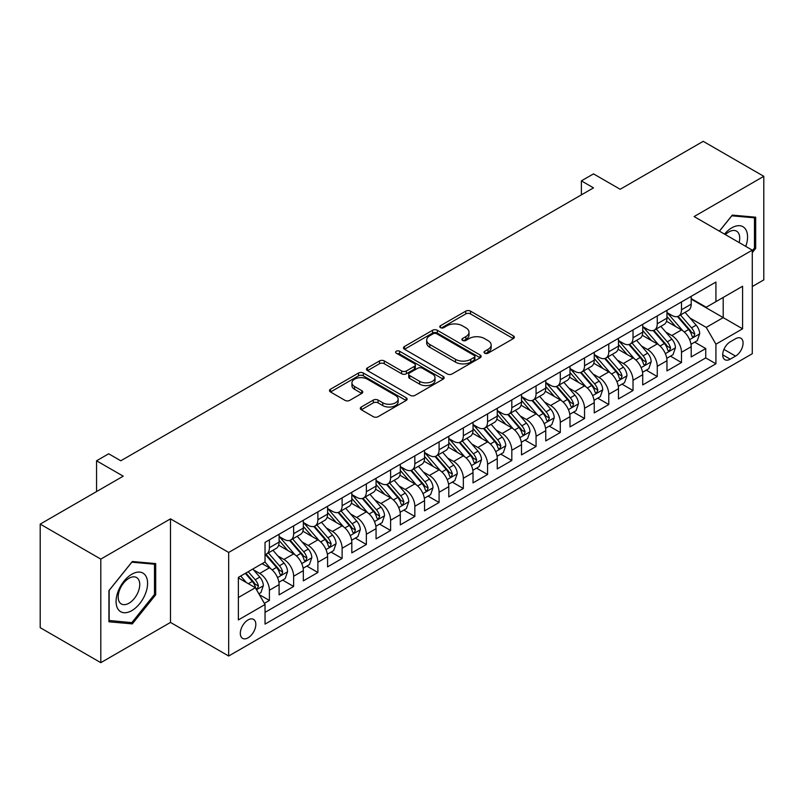 <?xml version="1.0" encoding="UTF-8"?>
<svg xmlns="http://www.w3.org/2000/svg" width="804" height="804" viewBox="0 0 804 804"><rect width="100%" height="100%" fill="white"/><g stroke="black" fill="none" stroke-linecap="round" stroke-linejoin="round"><path stroke-width="1.21" d="M484.732 353.197A2.352 1.357 0 0 0 488.058 353.197L513.344 338.595A3.367 1.94 0 0 0 514.329 337.228A3.367 1.94 0 0 0 513.344 335.851L470.511 311.128A3.367 1.94 0 0 0 465.757 311.128L440.471 325.721A2.352 1.357 0 0 0 439.788 326.685A2.352 1.357 0 0 0 440.471 327.64A2.352 1.357 0 0 0 443.808 327.64L447.074 325.751A10.764 6.221 0 0 1 462.3 325.751L465.878 327.811A10.764 6.221 0 0 1 469.023 332.213A10.764 6.221 0 0 1 465.878 336.605L462.601 338.494A2.352 1.357 0 0 0 461.908 339.459A2.352 1.357 0 0 0 462.601 340.424A2.352 1.357 0 0 0 465.938 340.424L469.204 338.534A10.764 6.221 0 0 1 484.43 338.534L487.998 340.594A10.764 6.221 0 0 1 491.154 344.986A10.764 6.221 0 0 1 487.998 349.388L484.732 351.268A2.352 1.357 0 0 0 484.038 352.232A2.352 1.357 0 0 0 484.732 353.197L484.732 351.268M248.064 637.823A10.975 6.331 120 0 0 255.24 628.155A10.975 6.331 120 0 0 253.551 619.371A10.975 6.331 120 0 0 248.064 619.914A10.975 6.331 120 0 0 240.898 629.582A10.975 6.331 120 0 0 242.587 638.366A10.975 6.331 120 0 0 248.064 637.823M361.297 407.015A3.367 1.94 0 0 0 360.313 408.382A3.367 1.94 0 0 0 361.297 409.759L373.317 416.693A3.367 1.94 0 0 0 378.071 416.693L406.151 400.482A3.367 1.94 0 0 0 407.136 399.116A3.367 1.94 0 0 0 406.151 397.739L363.318 373.016A3.367 1.94 0 0 0 358.564 373.016L330.484 389.226A3.367 1.94 0 0 0 329.499 390.593A3.367 1.94 0 0 0 330.484 391.97L344.996 400.352A3.367 1.94 0 0 0 349.76 400.352L361.77 393.407A3.367 1.94 0 0 0 362.755 392.04A3.367 1.94 0 0 0 361.77 390.664L354.574 386.513A9.005 5.196 0 0 1 351.941 382.835A9.005 5.196 0 0 1 357.499 378.031A9.005 5.196 0 0 1 367.307 379.156L395.498 395.437A9.005 5.196 0 0 1 398.141 399.116A9.005 5.196 0 0 1 392.583 403.92A9.005 5.196 0 0 1 382.774 402.784L378.071 400.07A3.367 1.94 0 0 0 373.317 400.07L361.297 407.015L361.297 409.759M752.283 286.536L763.8 279.892L763.8 176.317L703.198 141.333L620.175 189.272L593.503 173.875L581.382 180.87L593.503 187.865L120.801 460.782L108.681 453.788L96.56 460.782L96.56 491.576M100.801 559.102L100.801 662.667L170.498 622.427L170.498 518.861L100.801 559.102L40.2 524.107L123.223 476.179L96.56 460.782M170.498 518.861L228.678 552.448L752.283 250.144L752.283 353.72L228.678 656.024L228.678 552.448M763.8 176.317L694.103 216.557L752.283 250.144M447.315 373.971A3.367 1.94 0 0 0 452.069 373.971L480.149 357.76A3.367 1.94 0 0 0 481.134 356.393A3.367 1.94 0 0 0 480.149 355.016L437.316 330.283A3.367 1.94 0 0 0 432.562 330.283L404.482 346.494A3.367 1.94 0 0 0 403.497 347.871A3.367 1.94 0 0 0 404.482 349.248L447.315 373.971M397.216 353.7A2.352 1.357 0 0 1 399.608 354.041L399.608 351.237L443.155 376.383A3.367 1.94 0 0 1 444.14 377.749A3.367 1.94 0 0 1 443.155 379.126L415.075 395.337A3.367 1.94 0 0 1 410.311 395.337L367.488 370.604L367.488 367.86A3.367 1.94 0 0 0 366.493 369.237A3.367 1.94 0 0 0 367.488 370.604M367.488 367.86L379.498 360.926A3.367 1.94 0 0 1 384.262 360.926L401.628 370.956A3.367 1.94 0 0 0 406.392 370.956L414.361 366.353A3.367 1.94 0 0 0 415.346 364.976A3.367 1.94 0 0 0 414.361 363.599L396.271 353.157A2.352 1.357 0 0 1 395.588 352.202A2.352 1.357 0 0 1 397.035 350.946A2.352 1.357 0 0 1 399.608 351.237M100.801 662.667L40.2 627.683L40.2 524.107M264.375 603.362L269.4 600.457L259.34 594.648M253.622 569.935L259.702 573.443A13.708 7.919 60 0 1 269.4 590.236L279.099 584.639L279.099 594.859L293.641 586.458L282.616 580.096M277.862 555.936L283.943 559.453A13.708 7.919 60 0 1 293.641 576.247L303.339 570.649L303.339 580.86L317.881 572.468L306.857 566.096M302.103 541.936L308.183 545.454A13.708 7.919 60 0 1 317.881 562.247L327.58 556.649L327.58 566.87L342.122 558.468L331.097 552.107M326.344 527.947L332.424 531.454A13.708 7.919 60 0 1 342.122 548.258L351.82 542.66L351.82 552.871L366.363 544.479L355.338 538.107M350.584 513.947L356.664 517.464A13.708 7.919 60 0 1 366.363 534.258L376.061 528.66L376.061 538.881L390.603 530.479L379.578 524.107M374.825 499.957L380.915 503.465A13.708 7.919 60 0 1 390.603 520.258L400.302 514.66L400.302 524.881L414.844 516.48L403.819 510.118M399.065 485.958L405.156 489.475A13.708 7.919 60 0 1 414.844 506.269L424.542 500.671L424.542 510.882L439.084 502.49L428.06 496.118M423.306 471.958L429.396 475.476A13.708 7.919 60 0 1 439.084 492.269L448.783 486.671L448.783 496.892L463.335 488.49L452.3 482.129M447.547 457.968L453.637 461.486A13.708 7.919 60 0 1 463.335 478.279L473.023 472.682L473.023 482.892L487.576 474.501L476.541 468.129M471.787 443.969L477.877 447.486A13.708 7.919 60 0 1 487.576 464.28L497.264 458.682L497.264 468.903L511.816 460.501L500.781 454.129M496.028 429.979L502.118 433.487A13.708 7.919 60 0 1 511.816 450.28L521.505 444.682L521.505 454.903L536.057 446.501L525.022 440.14M520.268 415.98L526.359 419.497A13.708 7.919 60 0 1 536.057 436.291L545.755 430.693L545.755 440.904L560.298 432.512L549.263 426.14M544.509 401.99L550.599 405.497A13.708 7.919 60 0 1 560.298 422.291L569.996 416.693L569.996 426.914L584.538 418.512L573.503 412.15M568.75 387.99L574.84 391.508A13.708 7.919 60 0 1 584.538 408.301L594.236 402.703L594.236 412.914L608.779 404.523L597.744 398.151M592.99 373.991L599.08 377.508A13.708 7.919 60 0 1 608.779 394.302L618.477 388.704L618.477 398.925L633.019 390.523L621.984 384.151M617.241 360.001L623.321 363.508A13.708 7.919 60 0 1 633.019 380.312L642.718 374.704L642.718 384.925L657.26 376.533L646.225 370.162M641.481 346.001L647.562 349.519A13.708 7.919 60 0 1 657.26 366.312L666.958 360.715L666.958 370.925L681.501 362.534L681.501 352.313A13.708 7.919 -120 0 0 671.802 335.519L665.722 332.012M670.476 356.162L681.501 362.534M279.099 584.639A13.708 7.919 -120 0 0 269.4 567.845L262.124 563.644M303.339 570.649A13.708 7.919 -120 0 0 293.641 553.856L278.646 545.192M327.58 556.649A13.708 7.919 -120 0 0 317.881 539.856L302.887 531.203M351.82 542.66A13.708 7.919 -120 0 0 342.122 525.856L327.138 517.203M376.061 528.66A13.708 7.919 -120 0 0 366.363 511.867L351.378 503.214M400.302 514.66A13.708 7.919 -120 0 0 390.603 497.867L375.619 489.214M424.542 500.671A13.708 7.919 -120 0 0 414.844 483.877L399.859 475.214M448.783 486.671A13.708 7.919 -120 0 0 439.084 469.878L424.1 461.225M473.023 472.682A13.708 7.919 -120 0 0 463.335 455.878L448.341 447.225M497.264 458.682A13.708 7.919 -120 0 0 487.576 441.888L472.581 433.235M521.505 444.682A13.708 7.919 -120 0 0 511.816 427.889L496.822 419.236M545.755 430.693A13.708 7.919 -120 0 0 536.057 413.899L521.062 405.236M569.996 416.693A13.708 7.919 -120 0 0 560.298 399.9L545.303 391.246M594.236 402.703A13.708 7.919 -120 0 0 584.538 385.91L569.544 377.247M618.477 388.704A13.708 7.919 -120 0 0 608.779 371.91L593.784 363.257M642.718 374.704A13.708 7.919 -120 0 0 633.019 357.911L618.025 349.258M666.958 360.715A13.708 7.919 -120 0 0 657.26 343.921L642.265 335.268M735.559 338.745L730.223 341.821A10.623 6.141 120 0 0 723.278 351.187A10.623 6.141 120 0 0 724.917 359.7A10.623 6.141 120 0 0 730.223 359.177L735.559 356.092A10.623 6.141 120 0 0 742.504 346.735A10.623 6.141 120 0 0 740.876 338.213A10.623 6.141 120 0 0 735.559 338.745M238.376 597.523L255.34 587.724L265.039 604.518L265.039 624.105L715.922 363.79L715.922 344.202L706.224 327.409L689.963 318.012M265.039 604.518L238.376 619.914L238.376 577.362L265.039 561.966L265.039 542.378L715.922 282.053L715.922 301.651L742.584 286.254L742.584 328.806L715.922 344.202M279.099 536.499L283.943 539.293A13.708 7.919 60 0 0 290.797 539.976L300.495 534.379A13.708 7.919 -120 0 0 303.339 528.097L303.339 520.258M303.339 522.499L308.183 525.303A13.708 7.919 60 0 0 315.047 525.977L324.736 520.379A13.708 7.919 -120 0 0 327.58 514.108L327.58 506.269M327.58 508.51L332.424 511.304A13.708 7.919 60 0 0 339.288 511.987L348.976 506.389A13.708 7.919 -120 0 0 351.82 500.108L351.82 492.269M351.82 494.51L356.664 497.314A13.708 7.919 60 0 0 363.529 497.988L373.227 492.39A13.708 7.919 -120 0 0 376.061 486.108L376.061 478.279M376.061 480.511L380.915 483.315A13.708 7.919 60 0 0 387.769 483.998L397.467 478.39A13.708 7.919 -120 0 0 400.302 472.119L400.302 464.28M400.302 466.521L405.156 469.315A13.708 7.919 60 0 0 412.01 469.998L421.708 464.4A13.708 7.919 -120 0 0 424.542 458.119L424.542 450.28M424.542 452.521L429.396 455.325A13.708 7.919 60 0 0 436.25 455.999L445.949 450.401A13.708 7.919 -120 0 0 448.783 444.13L448.783 436.291M448.783 438.532L453.637 441.326A13.708 7.919 60 0 0 460.491 442.009L470.189 436.411A13.708 7.919 -120 0 0 473.023 430.13L473.023 422.291M473.023 424.532L477.877 427.336A13.708 7.919 60 0 0 484.732 428.009L494.43 422.412A13.708 7.919 -120 0 0 497.264 416.13L497.264 408.301M497.264 410.532L502.118 413.336A13.708 7.919 60 0 0 508.972 414.02L518.67 408.422A13.708 7.919 -120 0 0 521.505 402.141L521.505 394.302M521.505 396.543L526.359 399.337A13.708 7.919 60 0 0 533.213 400.02L542.911 394.422A13.708 7.919 -120 0 0 545.755 388.141L545.755 380.302M545.755 382.543L550.599 385.347A13.708 7.919 60 0 0 557.453 386.02L567.152 380.423A13.708 7.919 -120 0 0 569.996 374.151L569.996 366.312M569.996 368.554L574.84 371.347A13.708 7.919 60 0 0 581.694 372.031L591.392 366.433A13.708 7.919 -120 0 0 594.236 360.152L594.236 352.313M594.236 354.554L599.08 357.358A13.708 7.919 60 0 0 605.935 358.031L615.633 352.433A13.708 7.919 -120 0 0 618.477 346.162L618.477 338.323M618.477 340.564L623.321 343.358A13.708 7.919 60 0 0 630.175 344.042L639.873 338.444A13.708 7.919 -120 0 0 642.718 332.163L642.718 324.324M642.718 326.565L647.562 329.359A13.708 7.919 60 0 0 654.416 330.042L664.114 324.444A13.708 7.919 -120 0 0 666.958 318.163L666.958 310.324M265.039 612.357L705.741 357.911L705.741 348.534L691.199 356.936L691.199 346.715A13.708 7.919 -120 0 0 681.501 329.921L666.506 321.268M666.958 312.565L671.802 315.369A13.708 7.919 -120 0 0 678.656 316.042A13.708 7.919 -120 0 0 681.501 309.771L681.501 301.932M678.656 316.042L688.355 310.444A13.708 7.919 -120 0 0 691.199 304.173L691.199 296.334M269.4 539.856L269.4 547.695A13.708 7.919 60 0 1 266.556 553.966A13.708 7.919 60 0 1 265.039 554.529M266.556 553.966L276.254 548.368A13.708 7.919 -120 0 0 279.099 542.097L279.099 534.258M293.641 525.856L293.641 533.695A13.708 7.919 60 0 1 290.797 539.976M317.881 511.867L317.881 519.706A13.708 7.919 60 0 1 315.047 525.977M342.122 497.867L342.122 505.706A13.708 7.919 60 0 1 339.288 511.987M366.363 483.877L366.363 491.706A13.708 7.919 60 0 1 363.529 497.988M390.603 469.878L390.603 477.717A13.708 7.919 60 0 1 387.769 483.998M414.844 455.878L414.844 463.717A13.708 7.919 60 0 1 412.01 469.998M439.084 441.888L439.084 449.727A13.708 7.919 60 0 1 436.25 455.999M463.335 427.889L463.335 435.728A13.708 7.919 60 0 1 460.491 442.009M487.576 413.899L487.576 421.738A13.708 7.919 60 0 1 484.732 428.009M511.816 399.9L511.816 407.739A13.708 7.919 60 0 1 508.972 414.02M536.057 385.9L536.057 393.739A13.708 7.919 60 0 1 533.213 400.02M560.298 371.91L560.298 379.749A13.708 7.919 60 0 1 557.453 386.02M584.538 357.911L584.538 365.75A13.708 7.919 60 0 1 581.694 372.031M608.779 343.921L608.779 351.76A13.708 7.919 60 0 1 605.935 358.031M633.019 329.921L633.019 337.76A13.708 7.919 60 0 1 630.175 344.042M657.26 315.932L657.26 323.761A13.708 7.919 60 0 1 654.416 330.042M657.26 366.312L657.26 376.533M633.019 380.312L633.019 390.523M608.779 394.302L608.779 404.523M584.538 408.301L584.538 418.512M560.298 422.291L560.298 432.512M536.057 436.291L536.057 446.501M511.816 450.28L511.816 460.501M487.576 464.28L487.576 474.501M463.335 478.279L463.335 488.49M439.084 492.269L439.084 502.49M414.844 506.269L414.844 516.48M390.603 520.258L390.603 530.479M366.363 534.258L366.363 544.479M342.122 548.258L342.122 558.468M317.881 562.247L317.881 572.468M293.641 576.247L293.641 586.458M269.4 590.236L269.4 600.457M255.34 587.724L238.376 577.925M706.224 327.409L723.198 317.61L723.198 297.45L742.584 286.254M691.199 299.128L742.584 328.806M691.199 298.575L706.224 307.249L715.922 301.651M170.498 622.427L228.678 656.024M581.382 180.87L581.382 194.869M694.716 342.172L705.741 348.534M705.741 357.911L715.922 363.79M752.283 252.607L755.68 248.386L755.68 217.201L732.283 215.11L719.389 231.15M108.922 621.793L132.318 623.884L155.705 594.779L155.705 563.584L132.318 561.504L108.922 590.598L108.922 621.793M754.464 247.692L755.68 248.386M154.499 594.076L155.705 594.779M129.846 622.457L132.318 623.884M485.676 353.529L487.998 352.182A10.764 6.221 0 0 0 491.154 347.79L491.154 344.986M469.023 332.213L469.023 335.007A10.764 6.221 0 0 1 465.878 339.409L463.546 340.755M513.294 338.625L470.511 313.922A3.367 1.94 0 0 0 465.757 313.922L441.416 327.972M480.109 357.79L437.316 333.087A3.367 1.94 0 0 0 432.562 333.087L404.533 349.268M474.199 357.348A2.352 1.357 0 0 0 474.893 356.393A2.352 1.357 0 0 0 474.199 355.428L436.602 333.72A2.352 1.357 0 0 0 433.276 333.72L429.828 335.71A10.764 6.221 0 0 0 426.673 340.112A10.764 6.221 0 0 0 429.828 344.504L455.526 359.348A10.764 6.221 0 0 0 470.752 359.348L474.199 357.348L474.199 360.152A2.352 1.357 0 0 0 474.893 359.187L474.893 356.393M426.673 340.112L426.673 342.906A10.764 6.221 0 0 0 429.828 347.308L429.828 344.504M474.199 360.152L470.752 362.142A10.764 6.221 0 0 1 455.526 362.142L429.828 347.308M367.528 370.634L379.498 363.72L379.498 360.926M415.346 364.976L415.346 367.77A3.367 1.94 0 0 1 414.361 369.147L406.392 373.749A3.367 1.94 0 0 1 401.628 373.749L384.262 363.72A3.367 1.94 0 0 0 379.498 363.72M399.608 354.041L443.104 379.146M419.658 381.357A9.005 5.196 0 0 0 429.467 382.483A9.005 5.196 0 0 0 435.024 377.679A9.005 5.196 0 0 0 432.381 374.011L422.452 368.272A3.367 1.94 0 0 0 417.688 368.272L409.718 372.875A3.367 1.94 0 0 0 408.733 374.252A3.367 1.94 0 0 0 409.718 375.619L419.658 381.357L419.658 384.161A9.005 5.196 0 0 0 429.467 385.287A9.005 5.196 0 0 0 435.024 380.483L435.024 377.679M408.733 374.252L408.733 377.046A3.367 1.94 0 0 0 409.718 378.423L409.718 375.619M419.658 384.161L409.718 378.423M398.141 399.116L398.141 401.91A9.005 5.196 0 0 1 392.583 406.713A9.005 5.196 0 0 1 382.774 405.588L378.071 402.874A3.367 1.94 0 0 0 373.317 402.874L361.338 409.789M351.941 382.835L351.941 385.629A9.005 5.196 0 0 0 354.574 389.307L354.574 386.513M361.73 393.437L354.574 389.307M406.1 400.513L363.318 375.81A3.367 1.94 0 0 0 358.564 375.81L330.524 392M690.998 344.313L697.259 340.695L699.681 333.7A9.085 5.246 -120 0 0 696.143 325.168L685.068 312.344M682.847 330.806L669.712 315.6A26.23 15.145 -120 0 0 666.958 312.716M675.641 326.545L668.295 318.032A21.768 12.573 -120 0 0 666.958 316.575M677.43 316.535L688.626 329.509A9.085 5.246 60 0 1 691.872 335.77L692.525 336.846L693.751 336.675L694.777 334.092A9.085 5.246 -120 0 0 691.54 327.831L680.465 315.007M678.084 316.324L690.123 330.263A4.633 2.673 60 0 1 691.289 332.072L694.777 334.092M745.77 246.386A22.281 12.864 120 0 0 731.801 227.823A22.281 12.864 120 0 0 724.504 234.105M739.127 242.547A15.256 8.804 120 0 0 736.564 231.15A15.256 8.804 120 0 0 728.937 231.904A15.256 8.804 120 0 0 725.409 234.627M719.439 231.18L731.801 215.804L754.464 217.824L754.464 248.044L752.283 250.758M752.966 216.959L754.464 217.824M145.474 593.623A22.281 12.864 120 0 0 139.715 572.106A22.281 12.864 120 0 0 118.188 591.191A22.281 12.864 120 0 0 123.957 612.718A22.281 12.864 120 0 0 145.474 593.623M138.308 591.583A15.256 8.804 120 0 0 136.59 577.543A15.256 8.804 120 0 0 119.625 589.915A15.256 8.804 120 0 0 121.334 603.965A15.256 8.804 120 0 0 138.308 591.583M109.163 620.608L109.163 590.387L131.836 562.187L154.499 564.217L154.499 594.437L131.836 622.628L108.922 620.467M152.991 563.343L154.499 564.217M666.757 358.313L673.018 354.695L675.44 347.7A9.085 5.246 -120 0 0 671.903 339.167L660.828 326.344M658.607 344.805L645.471 329.6A26.23 15.145 -120 0 0 642.718 326.715M651.401 340.534L644.054 332.032A21.768 12.573 -120 0 0 642.718 330.565M653.18 330.534L664.385 343.509A9.085 5.246 60 0 1 667.621 349.76L668.285 350.845L669.511 350.665L670.536 348.082A9.085 5.246 -120 0 0 667.3 341.831L656.225 329.007M653.843 330.323L665.883 344.263A4.633 2.673 60 0 1 667.049 346.072L670.536 348.082M642.507 372.312L648.778 368.694L651.2 361.689A9.085 5.246 -120 0 0 647.662 353.167L636.587 340.343M634.366 358.805L621.231 343.589A26.23 15.145 -120 0 0 618.477 340.705M627.16 354.534L619.814 346.032A21.768 12.573 -120 0 0 618.477 344.564M628.939 344.534L640.145 357.499A9.085 5.246 60 0 1 643.381 363.76L644.044 364.835L645.27 364.664L646.295 362.081A9.085 5.246 -120 0 0 643.059 355.82L631.984 342.996M629.602 344.323L641.642 358.252A4.633 2.673 60 0 1 642.808 360.061L646.295 362.081M618.266 386.302L624.537 382.684L626.959 375.689A9.085 5.246 -120 0 0 623.422 367.157L612.346 354.333M610.125 372.795L596.99 357.589A26.23 15.145 -120 0 0 594.236 354.705M602.92 368.533L595.573 360.021A21.768 12.573 -120 0 0 594.236 358.564M604.698 358.524L615.904 371.498A9.085 5.246 60 0 1 619.14 377.759L619.804 378.835L621.03 378.664L622.055 376.071A9.085 5.246 -120 0 0 618.819 369.82L607.734 356.996M605.362 358.313L617.402 372.252A4.633 2.673 60 0 1 618.567 374.061L622.055 376.071M594.025 400.302L600.297 396.684L602.719 389.679A9.085 5.246 -120 0 0 599.181 381.156L588.106 368.332M585.885 386.794L572.749 371.589A26.23 15.145 -120 0 0 569.996 368.704M578.679 382.523L571.332 374.021A21.768 12.573 -120 0 0 569.996 372.553M580.458 372.523L591.664 385.488A9.085 5.246 60 0 1 594.9 391.749L595.563 392.824L596.789 392.653L597.814 390.071A9.085 5.246 -120 0 0 594.568 383.809L583.493 370.986M581.121 372.312L593.161 386.252A4.633 2.673 60 0 1 594.327 388.061L597.814 390.071M569.785 414.291L576.056 410.673L578.478 403.678A9.085 5.246 -120 0 0 574.94 395.146L563.865 382.322M561.644 400.784L548.509 385.578A26.23 15.145 -120 0 0 545.755 382.694M554.438 396.523L547.092 388.01A21.768 12.573 -120 0 0 545.755 386.553M556.217 386.513L567.423 399.487A9.085 5.246 60 0 1 570.659 405.749L571.322 406.824L572.548 406.653L573.574 404.07A9.085 5.246 -120 0 0 570.327 397.809L559.252 384.985M556.881 386.302L568.92 400.241A4.633 2.673 60 0 1 570.086 402.05L573.574 404.07M545.544 428.291L551.815 424.673L554.237 417.678A9.085 5.246 -120 0 0 550.7 409.146L539.625 396.322M537.404 414.784L524.268 399.578A26.23 15.145 -120 0 0 521.505 396.694M530.198 410.512L522.851 402.01A21.768 12.573 -120 0 0 521.505 400.543M531.977 400.513L543.182 413.487A9.085 5.246 60 0 1 546.418 419.738L547.082 420.814L548.308 420.643L549.333 418.06A9.085 5.246 -120 0 0 546.087 411.809L535.012 398.985M532.64 400.302L544.67 414.241A4.633 2.673 60 0 1 545.846 416.05L549.333 418.06M521.304 442.28L527.565 438.672L529.997 431.668A9.085 5.246 -120 0 0 526.459 423.135L515.374 410.321M513.163 428.783L500.028 413.568A26.23 15.145 -120 0 0 497.264 410.683M505.957 424.512L498.611 416A21.768 12.573 -120 0 0 497.264 414.542M507.736 414.512L518.942 427.477A9.085 5.246 60 0 1 522.178 433.738L522.841 434.813L524.067 434.642L525.092 432.06A9.085 5.246 -120 0 0 521.846 425.798L510.771 412.975M508.399 414.301L520.429 428.23A4.633 2.673 60 0 1 521.595 430.039L525.092 432.06M497.063 456.28L503.324 452.662L505.756 445.667A9.085 5.246 -120 0 0 502.219 437.135L491.133 424.311M488.922 442.773L475.787 427.567A26.23 15.145 -120 0 0 473.023 424.683M481.717 438.502L474.37 429.999A21.768 12.573 -120 0 0 473.023 428.542M483.495 428.502L494.701 441.476A9.085 5.246 60 0 1 497.937 447.738L498.601 448.813L499.827 448.632L500.852 446.049A9.085 5.246 -120 0 0 497.606 439.798L486.531 426.974M484.159 428.291L496.189 442.23A4.633 2.673 60 0 1 497.354 444.039L500.852 446.049M472.822 470.28L479.083 466.662L481.506 459.657A9.085 5.246 -120 0 0 477.968 451.134L466.893 438.311M464.682 456.772L451.546 441.557A26.23 15.145 -120 0 0 448.783 438.682M457.476 452.501L450.129 443.999A21.768 12.573 -120 0 0 448.783 442.532M459.255 442.501L470.461 455.466A9.085 5.246 60 0 1 473.697 461.727L474.36 462.802L475.586 462.632L476.601 460.049A9.085 5.246 -120 0 0 473.365 453.788L462.29 440.964M459.918 442.29L471.948 456.22A4.633 2.673 60 0 1 473.114 458.039L476.601 460.049M448.582 484.269L454.843 480.651L457.265 473.656A9.085 5.246 -120 0 0 453.727 465.124L442.652 452.3M440.431 470.762L427.306 455.556A26.23 15.145 -120 0 0 424.542 452.672M433.235 466.501L425.889 457.989A21.768 12.573 -120 0 0 424.542 456.531M435.014 456.491L446.22 469.466A9.085 5.246 60 0 1 449.456 475.727L450.119 476.802L451.345 476.631L452.361 474.048A9.085 5.246 -120 0 0 449.124 467.787L438.049 454.963M435.667 456.28L447.707 470.219A4.633 2.673 60 0 1 448.873 472.028L452.361 474.048M424.341 498.269L430.602 494.651L433.024 487.656A9.085 5.246 -120 0 0 429.487 479.124L418.412 466.3M416.191 484.762L403.055 469.556A26.23 15.145 -120 0 0 400.302 466.672M408.995 480.49L401.648 471.988A21.768 12.573 -120 0 0 400.302 470.521M410.774 470.491L421.979 483.465A9.085 5.246 60 0 1 425.215 489.716L425.879 490.792L427.105 490.621L428.12 488.038A9.085 5.246 -120 0 0 424.884 481.777L413.809 468.953M411.427 470.28L423.467 484.219A4.633 2.673 60 0 1 424.633 486.028L428.12 488.038M400.101 512.259L406.362 508.651L408.784 501.646A9.085 5.246 -120 0 0 405.246 493.113L394.171 480.289M391.95 498.751L378.815 483.546A26.23 15.145 -120 0 0 376.061 480.661M384.754 494.49L377.408 485.978A21.768 12.573 -120 0 0 376.061 484.521M386.533 484.49L397.739 497.455A9.085 5.246 60 0 1 400.975 503.716L401.638 504.791L402.864 504.621L403.879 502.038A9.085 5.246 -120 0 0 400.643 495.777L389.568 482.953M387.186 484.269L399.226 498.209A4.633 2.673 60 0 1 400.392 500.018L403.879 502.038M375.86 526.258L382.121 522.64L384.543 515.645A9.085 5.246 -120 0 0 381.006 507.113L369.93 494.289M367.709 512.751L354.574 497.545A26.23 15.145 -120 0 0 351.82 494.661M360.514 508.48L353.157 499.977A21.768 12.573 -120 0 0 351.82 498.51M362.292 498.48L373.488 511.455A9.085 5.246 60 0 1 376.734 517.706L377.398 518.791L378.624 518.61L379.639 516.027A9.085 5.246 -120 0 0 376.403 509.776L365.328 496.952M362.946 498.269L374.986 512.208A4.633 2.673 60 0 1 376.151 514.017L379.639 516.027M351.619 540.258L357.88 536.64L360.303 529.635A9.085 5.246 -120 0 0 356.765 521.113L345.69 508.289M343.469 526.751L330.333 511.535A26.23 15.145 -120 0 0 327.58 508.661M336.263 522.479L328.916 513.977A21.768 12.573 -120 0 0 327.58 512.51M338.052 512.48L349.248 525.444A9.085 5.246 60 0 1 352.494 531.705L353.147 532.781L354.383 532.61L355.398 530.027A9.085 5.246 -120 0 0 352.162 523.766L341.087 510.942M338.705 512.269L350.745 526.198A4.633 2.673 60 0 1 351.911 528.017L355.398 530.027M327.379 554.247L333.64 550.629L336.062 543.635A9.085 5.246 -120 0 0 332.524 535.102L321.449 522.278M319.228 540.74L306.093 525.535A26.23 15.145 -120 0 0 303.339 522.65M312.022 536.479L304.676 527.967A21.768 12.573 -120 0 0 303.339 526.509M313.811 526.469L325.007 539.444A9.085 5.246 60 0 1 328.253 545.705L328.906 546.78L330.142 546.609L331.158 544.027A9.085 5.246 -120 0 0 327.921 537.765L316.846 524.942M314.464 526.258L326.504 540.198A4.633 2.673 60 0 1 327.67 542.007L331.158 544.027M303.138 568.247L309.399 564.629L311.821 557.634A9.085 5.246 -120 0 0 308.284 549.102L297.209 536.278M294.988 554.74L281.852 539.534A26.23 15.145 -120 0 0 279.099 536.65M287.782 550.469L280.435 541.966A21.768 12.573 -120 0 0 279.099 540.499M289.571 540.469L300.766 553.443A9.085 5.246 60 0 1 304.012 559.695L304.666 560.77L305.892 560.599L306.917 558.016A9.085 5.246 -120 0 0 303.681 551.755L292.606 538.931M290.224 540.258L302.264 554.197A4.633 2.673 60 0 1 303.43 556.006L306.917 558.016M278.898 582.237L285.159 578.629L287.581 571.624A9.085 5.246 -120 0 0 284.043 563.091L272.968 550.268M270.747 568.729L264.948 562.016M263.541 564.468L262.606 563.373M265.33 554.469L276.526 567.433A9.085 5.246 60 0 1 279.772 573.694L280.425 574.77L281.651 574.599L282.676 572.016A9.085 5.246 -120 0 0 279.44 565.755L268.365 552.931M265.983 554.247L278.023 568.187A4.633 2.673 60 0 1 279.189 569.996L282.676 572.016M258.858 593.804L260.918 592.618L263.34 585.624A9.085 5.246 -120 0 0 259.803 577.091L252.828 569.021M246.315 582.508L240.708 576.016M239.301 578.458L238.376 577.383M245.31 573.352L252.285 581.433A9.085 5.246 60 0 1 255.521 587.684L256.185 588.769L257.411 588.588L258.436 586.005A9.085 5.246 -120 0 0 255.2 579.754L248.225 571.674M245.873 573.031L253.783 582.186A4.633 2.673 60 0 1 254.948 583.995L258.436 586.005M259.702 573.443L269.4 567.845M283.943 559.453L293.641 553.856M308.183 545.454L317.881 539.856M332.424 531.454L342.122 525.856M356.664 517.464L366.363 511.867M380.915 503.465L390.603 497.867M405.156 489.475L414.844 483.877M429.396 475.476L439.084 469.878M453.637 461.486L463.335 455.878M477.877 447.486L487.576 441.888M502.118 433.487L511.816 427.889M526.359 419.497L536.057 413.899M550.599 405.497L560.298 399.9M574.84 391.508L584.538 385.91M599.08 377.508L608.779 371.91M623.321 363.508L633.019 357.911M647.562 349.519L657.26 343.921M671.802 335.519L681.501 329.921M681.501 309.771L691.199 304.173M269.4 547.695L279.099 542.097M293.641 533.695L303.339 528.097M317.881 519.706L327.58 514.108M342.122 505.706L351.82 500.108M366.363 491.706L376.061 486.108M390.603 477.717L400.302 472.119M414.844 463.717L424.542 458.119M439.084 449.727L448.783 444.13M463.335 435.728L473.023 430.13M487.576 421.738L497.264 416.13M511.816 407.739L521.505 402.141M536.057 393.739L545.755 388.141M560.298 379.749L569.996 374.151M584.538 365.75L594.236 360.152M608.779 351.76L618.477 346.162M633.019 337.76L642.718 332.163M657.26 323.761L666.958 318.163M681.501 352.313L691.199 346.715M723.932 349.388L735.559 356.092M722.716 354.835L730.223 359.177M487.998 352.182L487.998 349.388M462.601 340.424L462.601 338.494M465.878 339.409L465.878 336.605M440.471 327.64L440.471 325.721M465.757 313.922L465.757 311.128M470.511 313.922L470.511 311.128M513.344 338.595L513.344 335.851M404.482 349.248L404.482 346.494M432.562 333.087L432.562 330.283M437.316 333.087L437.316 330.283M480.149 357.76L480.149 355.016M455.526 362.142L455.526 359.348M470.752 362.142L470.752 359.348M384.262 363.72L384.262 360.926M401.628 373.749L401.628 370.956M406.392 373.749L406.392 370.956M414.361 369.147L414.361 366.353M443.155 379.126L443.155 376.383M373.317 402.874L373.317 400.07M378.071 402.874L378.071 400.07M382.774 405.588L382.774 402.784M361.77 393.407L361.77 390.664M330.484 391.97L330.484 389.226M358.564 375.81L358.564 373.016M363.318 375.81L363.318 373.016M406.151 400.482L406.151 397.739M689.611 339.66L699.621 333.881M669.712 315.6L670.958 314.877M691.54 327.831L696.143 325.168M684.294 332.012L688.626 329.509M665.37 353.649L675.38 347.871M645.471 329.6L646.717 328.876M667.3 341.831L671.903 339.167M660.054 346.011L664.385 343.509M641.13 367.649L651.139 361.87M621.231 343.589L622.477 342.876M643.059 355.82L647.662 353.167M635.813 360.001L640.145 357.499M616.889 381.649L626.899 375.86M596.99 357.589L598.236 356.865M618.819 369.82L623.422 367.157M611.573 374.001L615.904 371.498M592.638 395.638L602.658 389.86M572.749 371.589L573.996 370.865M594.568 383.809L599.181 381.156M587.332 387.99L591.664 385.488M568.398 409.638L578.418 403.859M548.509 385.578L549.755 384.855M570.327 397.809L574.94 395.146M563.091 401.99L567.423 399.487M544.157 423.628L554.177 417.849M524.268 399.578L525.514 398.854M546.087 411.809L550.7 409.146M538.851 415.99L543.182 413.487M519.917 437.627L529.936 431.848M500.028 413.568L501.274 412.854M521.846 425.798L526.459 423.135M514.61 429.979L518.942 427.477M495.676 451.627L505.696 445.838M475.787 427.567L477.033 426.844M497.606 439.798L502.219 437.135M490.37 443.979L494.701 441.476M471.435 465.616L481.455 459.838M451.546 441.557L452.793 440.843M473.365 453.788L477.968 451.134M466.129 457.968L470.461 455.466M447.195 479.616L457.205 473.827M427.306 455.556L428.552 454.833M449.124 467.787L453.727 465.124M441.888 471.968L446.22 469.466M422.954 493.606L432.964 487.827M403.055 469.556L404.311 468.832M424.884 481.777L429.487 479.124M417.638 485.958L421.979 483.465M398.714 507.605L408.723 501.827M378.815 483.546L380.071 482.822M400.643 495.777L405.246 493.113M393.397 499.957L397.739 497.455M374.473 521.595L384.483 515.816M354.574 497.545L355.83 496.822M376.403 509.776L381.006 507.113M369.157 513.957L373.488 511.455M350.232 535.595L360.242 529.816M330.333 511.535L331.58 510.821M352.162 523.766L356.765 521.113M344.916 527.947L349.248 525.444M325.992 549.594L336.002 543.805M306.093 525.535L307.339 524.811M327.921 537.765L332.524 535.102M320.675 541.946L325.007 539.444M301.751 563.584L311.761 557.805M281.852 539.534L283.098 538.811M303.681 551.755L308.284 549.102M296.435 555.936L300.766 553.443M277.511 577.584L287.52 571.805M279.44 565.755L284.043 563.091M272.194 569.935L276.526 567.433M256.496 589.714L263.28 585.794M255.2 579.754L259.803 577.091M248.366 583.694L252.285 581.433"/></g></svg>
